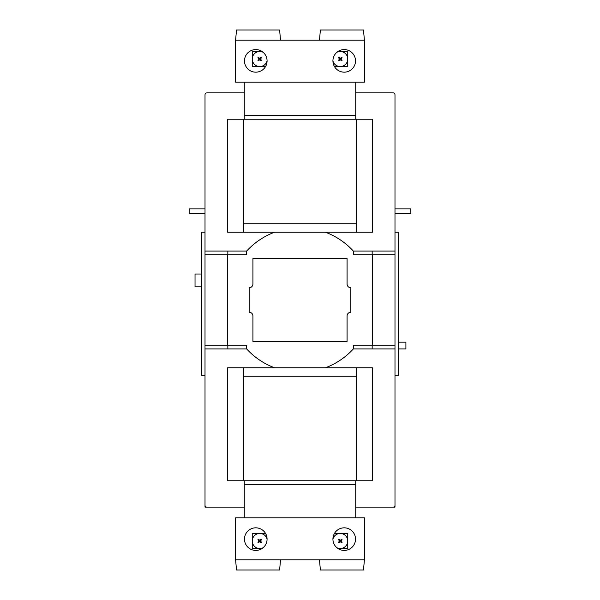 <?xml version="1.0" encoding="UTF-8"?>
<svg xmlns="http://www.w3.org/2000/svg" width="600" height="600" viewBox="0 0 600 600"><rect width="100%" height="100%" fill="white"/><g stroke="black" fill="none" stroke-linecap="round" stroke-linejoin="round"><path stroke-width="0.9" d="M246.667 251.048L246.667 254.812L205.013 254.812L205.013 251.048L246.667 251.048A72.398 72.398 0 0 1 274.567 232.215L227.603 232.215L227.603 119.25L244.267 119.25L244.267 82.155M227.835 254.812L227.835 251.048M201.623 286.822L195.03 286.822L195.03 274.02L201.623 274.02M338.647 60.052A1.882 1.882 0 0 0 339.18 60.585M341.257 60.585A1.882 1.882 0 0 0 341.79 60.052M334.447 66.54L347.752 66.54L347.752 51.48L337.95 51.48M341.79 57.975A1.882 1.882 0 0 0 341.257 57.443M339.18 57.443A1.882 1.882 0 0 0 338.647 57.975M260.707 57.555A1.725 1.725 0 0 1 261.24 58.088A1.725 1.725 0 0 0 260.707 57.555M261.24 59.932A1.725 1.725 0 0 1 260.707 60.465A1.725 1.725 0 0 0 261.24 59.932M258.855 60.465A1.725 1.725 0 0 1 258.322 59.932A1.725 1.725 0 0 0 258.855 60.465M258.322 58.088A1.725 1.725 0 0 1 258.855 57.555A1.725 1.725 0 0 0 258.322 58.088M260.707 539.535A1.725 1.725 0 0 1 261.24 540.067A1.725 1.725 0 0 0 260.707 539.535M261.24 541.912A1.725 1.725 0 0 1 260.707 542.445A1.725 1.725 0 0 0 261.24 541.912M258.855 542.445A1.725 1.725 0 0 1 258.322 541.912A1.725 1.725 0 0 0 258.855 542.445M258.322 540.067A1.725 1.725 0 0 1 258.855 539.535A1.725 1.725 0 0 0 258.322 540.067M341.145 539.535A1.725 1.725 0 0 1 341.678 540.067A1.725 1.725 0 0 0 341.145 539.535M341.678 541.912A1.725 1.725 0 0 1 341.145 542.445A1.725 1.725 0 0 0 341.678 541.912M339.293 542.445A1.725 1.725 0 0 1 338.76 541.912A1.725 1.725 0 0 0 339.293 542.445M338.76 540.067A1.725 1.725 0 0 1 339.293 539.535A1.725 1.725 0 0 0 338.76 540.067M258.21 60.052A1.882 1.882 0 0 0 258.743 60.585M260.82 60.585A1.882 1.882 0 0 0 261.353 60.052M262.05 51.48L252.248 51.48L252.248 66.54L265.553 66.54M261.353 57.975A1.882 1.882 0 0 0 260.82 57.443M258.743 57.443A1.882 1.882 0 0 0 258.21 57.975M258.21 542.025A1.882 1.882 0 0 0 258.743 542.558M260.82 542.558A1.882 1.882 0 0 0 261.353 542.025M265.553 533.46L252.248 533.46L252.248 548.52L262.05 548.52M261.353 539.947A1.882 1.882 0 0 0 260.82 539.415M258.743 539.415A1.882 1.882 0 0 0 258.21 539.947M338.647 542.025A1.882 1.882 0 0 0 339.18 542.558M341.257 542.558A1.882 1.882 0 0 0 341.79 542.025M337.95 548.52L347.752 548.52L347.752 533.46L334.447 533.46M341.79 539.947A1.882 1.882 0 0 0 341.257 539.415M339.18 539.415A1.882 1.882 0 0 0 338.647 539.947M339.608 59.01L338.423 60.517A2.34 2.34 0 0 0 338.715 60.81L340.087 59.677L341.722 60.81A2.34 2.34 0 0 0 342.015 60.517L340.882 59.145L342.015 57.51A2.34 2.34 0 0 0 341.722 57.218L340.35 58.35L338.715 57.218A2.34 2.34 0 0 0 338.423 57.51L339.608 59.01M332.925 60.885A7.53 7.53 0 0 0 347.752 59.01A7.53 7.53 0 0 0 336.968 52.222M341.678 58.088A1.725 1.725 0 0 0 341.145 57.555M341.145 60.465A1.725 1.725 0 0 0 341.678 59.932M338.76 59.932A1.725 1.725 0 0 0 339.293 60.465M339.293 57.555A1.725 1.725 0 0 0 338.76 58.088M259.118 59.145L257.985 57.51A2.34 2.34 0 0 1 258.278 57.218L259.65 58.35L261.285 57.218A2.34 2.34 0 0 1 261.577 57.51L260.445 58.883L261.577 60.517A2.34 2.34 0 0 1 261.285 60.81L259.913 59.677L258.278 60.81A2.34 2.34 0 0 1 257.985 60.517L259.118 59.145M263.032 52.222A7.53 7.53 0 0 0 252.248 59.01A7.53 7.53 0 0 0 267.075 60.885M261.623 542.37L260.445 541.118L261.577 539.482A2.34 2.34 0 0 0 261.285 539.19L259.913 540.322L258.278 539.19A2.34 2.34 0 0 0 257.985 539.482L259.17 540.99L257.985 542.49A2.34 2.34 0 0 0 258.278 542.783L259.65 541.65L261.285 542.783A2.34 2.34 0 0 0 261.577 542.49L261.623 542.37M267.075 539.115A7.53 7.53 0 0 0 252.248 540.99A7.53 7.53 0 0 0 263.032 547.778M342.06 542.37L340.882 541.118L342.015 539.482A2.34 2.34 0 0 0 341.722 539.19L340.35 540.322L338.715 539.19A2.34 2.34 0 0 0 338.423 539.482L339.608 540.99L338.423 542.49A2.34 2.34 0 0 0 338.715 542.783L340.087 541.65L341.722 542.783A2.34 2.34 0 0 0 342.015 542.49L342.06 542.37M336.968 547.778A7.53 7.53 0 0 0 347.752 540.99A7.53 7.53 0 0 0 332.925 539.115M355.515 539.123A11.295 11.295 0 0 1 344.22 550.418A11.295 11.295 0 0 1 332.925 539.123A11.295 11.295 0 0 1 344.22 527.827A11.295 11.295 0 0 1 355.515 539.123M267.075 539.123A11.295 11.295 0 0 1 255.78 550.418A11.295 11.295 0 0 1 244.485 539.123A11.295 11.295 0 0 1 255.78 527.827A11.295 11.295 0 0 1 267.075 539.123M332.925 60.877A11.295 11.295 0 0 0 344.22 72.172A11.295 11.295 0 0 0 355.515 60.877A11.295 11.295 0 0 0 344.22 49.582A11.295 11.295 0 0 0 332.925 60.877M244.485 60.877A11.295 11.295 0 0 0 255.78 72.172A11.295 11.295 0 0 0 267.075 60.877A11.295 11.295 0 0 0 255.78 49.582A11.295 11.295 0 0 0 244.485 60.877M394.987 345.188L372.165 345.188L372.165 348.952L394.987 348.952L394.987 505.23L394.987 94.77A1.882 1.882 0 0 0 393.105 92.887L355.733 92.887L393.105 92.887M206.895 92.887L244.267 92.887L206.895 92.887A1.882 1.882 0 0 0 205.013 94.77L205.013 251.048M205.013 254.812L205.013 505.23A1.882 1.882 0 0 0 206.895 507.112L244.267 507.112L205.013 507.112L205.013 375.315L201.623 375.315L201.623 232.215L205.013 232.215L205.013 213.39L189.195 213.39L189.195 208.868L205.013 208.868M394.987 251.048L353.332 251.048L353.332 254.812L372.165 254.812L372.165 251.048M394.987 254.812L372.165 254.812M347.07 283.995L347.07 258.577L252.93 258.577L252.93 283.995A3.765 3.765 0 0 1 249.165 287.76L249.165 312.24A3.765 3.765 0 0 1 252.93 316.005L252.93 341.423L347.07 341.423L347.07 316.005A3.765 3.765 0 0 1 350.835 312.24L350.835 287.76A3.765 3.765 0 0 1 347.07 283.995M244.267 115.477L355.733 115.477L355.733 119.25L372.397 119.25L372.397 232.215L274.567 232.215M355.733 484.522L244.267 484.522L244.267 480.75L227.603 480.75L227.603 367.785L372.397 367.785L372.397 480.75L355.733 480.75L355.733 517.845M325.433 232.215A72.398 72.398 0 0 1 353.332 251.048M394.987 208.868L410.805 208.868L410.805 213.39L394.987 213.39L394.987 232.215L398.377 232.215L398.377 375.315L394.987 375.315L394.987 507.112L355.733 507.112L393.105 507.112A1.882 1.882 0 0 0 394.987 505.23M244.267 484.522L244.267 517.845M235.605 559.83L235.605 517.845L364.395 517.845L364.395 559.83L235.605 559.83L236.498 570L279.623 570L280.515 559.83M319.485 559.83L320.377 570L363.502 570L364.395 559.83M244.267 480.75L355.733 480.75M372.165 348.952L353.332 348.952A72.398 72.398 0 0 1 325.433 367.785M274.567 367.785A72.398 72.398 0 0 1 246.667 348.952L205.013 348.952L205.013 505.23M355.733 115.477L355.733 82.155M364.395 40.17L235.605 40.17L235.605 82.155L364.395 82.155L364.395 40.17L363.502 30L320.377 30L319.485 40.17M355.733 119.25L244.267 119.25M227.603 254.812L227.603 345.188M356.483 367.785L356.483 480.75M243.517 480.75L243.517 367.785M372.397 345.188L372.397 254.812M356.483 119.25L356.483 232.215M243.517 232.215L243.517 119.25M227.835 348.952L227.835 345.188L246.667 345.188L246.667 348.952M227.835 345.188L205.013 345.188M372.165 345.188L353.332 345.188L353.332 348.952M398.377 342.173L405.908 342.173L405.908 348.952L398.377 348.952M280.515 40.17L279.623 30L236.498 30L235.605 40.17M243.517 223.748L356.483 223.748M356.483 376.252L243.517 376.252"/></g></svg>

